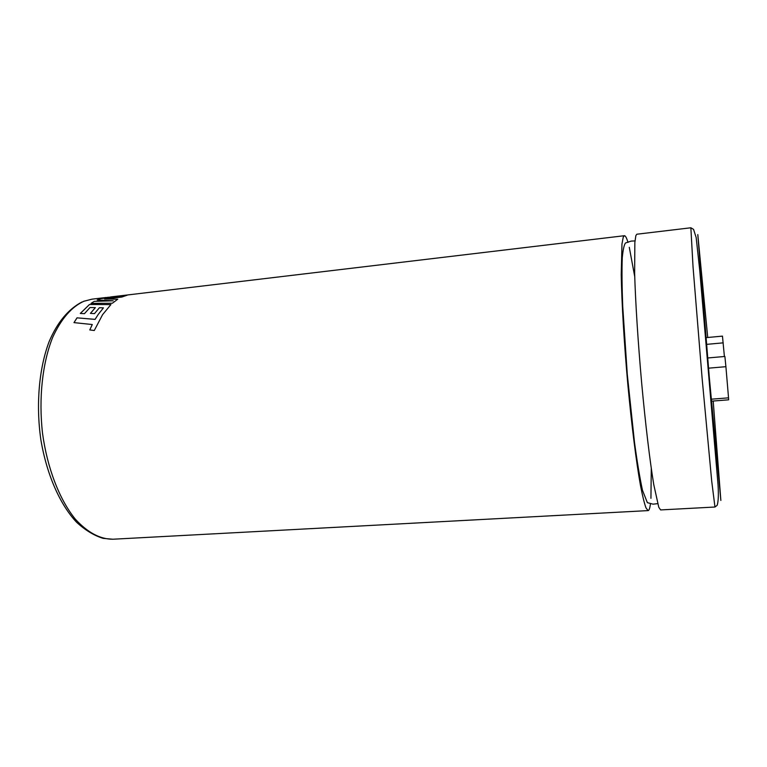 <?xml version="1.0" encoding="UTF-8"?>
<svg xmlns="http://www.w3.org/2000/svg" width="767" height="767" viewBox="0 0 767 767"><rect width="100%" height="100%" fill="white"/><g stroke="black" fill="none" stroke-linecap="round" stroke-linejoin="round"><path stroke-width="1.15" d="M650.397 504.111C649.85 508.329 649.093 510.486 648.115 510.601L645.996 507.917C644.347 503.392 642.506 495.894 640.474 485.434C636.303 462.213 631.615 425.158 627.828 384.353C624.137 343.386 621.74 302.946 621.232 274.691L621.96 244.021L623.245 237.147L624.405 235.709C625.45 235.651 626.639 237.895 627.981 242.43M629.285 247.31L634.74 276.686M651.279 468.455L650.934 498.329M92.28 324.556L89.787 329.925L92.27 324.527L73.977 322.619L77.016 317.845L95.07 319.36L98.281 314.365L95.079 319.388L77.016 317.845M103.44 307.874L98.281 314.365L103.44 307.874L99.384 307.74L94.494 313.626L90.401 313.387L95.357 307.634L89.998 307.519L84.456 313.674L80.295 313.454L89.471 304.489L110.927 304.547L102.586 314.662L94.274 330.519L89.768 329.925M107.495 297.347L121.867 296.263L100.698 298.651L97.141 299.974L113.2 300.789L94.293 301.364L91.005 303.387L112.365 303.233L117.754 299.207L104.619 298.938L121.761 297.059L127.264 295.161L110.582 296.954L127.14 295.007M714.959 507.025L660.608 509.93L658.767 507.227L653.772 484.648C649.917 461.322 645.45 424.132 641.682 383.193C638.01 342.092 635.44 301.536 634.635 273.215L634.855 242.506L635.853 235.642L636.831 234.223L690.866 227.78L693.56 229.381L696.168 237.549L699.763 270.626L718.027 484.629C718.66 494.562 718.372 501.445 717.183 505.29L714.959 507.025L711.718 481.197L702.102 378.131L693.032 266.791L690.866 227.78M707.634 357.988L724.882 356.463L725.908 366.684L728.535 397.843L711.22 399.204M707.73 337.49L697.797 234.606L709.312 377.383L720.865 500.448L713.195 401.026M705.908 337.653L722.456 336.119L724.403 356.511M706.474 344.383L723.214 342.849M708.516 368.179L725.908 366.684M711.393 401.17L728.64 399.818L728.535 397.843M125.261 295.237L624.405 235.709M104.619 298.957L117.715 299.226M127.082 295.209L103.737 297.903M97.198 299.974L100.698 298.651L121.867 296.263M91.052 303.387L94.293 301.364L113.2 300.789M74.006 322.619L77.026 317.864M110.908 304.576L89.471 304.489M80.324 313.454L89.48 304.518M90.429 313.387L95.357 307.634M83.613 301.306L92.136 299.149L83.833 301.278C71.561 306.877 61.197 318.861 52.731 337.231C42.444 362.839 38.523 398.207 42.54 433.374C47.314 468.369 59.548 499.701 75.271 519.096C87.563 532.528 100.084 539.239 112.845 539.23L103.152 538.367C94.168 535.625 85.319 530.256 76.604 522.269C59.941 504.523 46.624 474.418 40.824 439.501C35.819 404.324 39.069 368.131 49.174 341.507C57.304 322.418 68.215 309.254 81.916 302.016M634.99 240.915L631.222 241.087L625.651 242.909C624.233 244.232 623.101 249.198 622.258 257.798C621.807 270.387 621.96 286.58 622.727 306.359L627.291 374.449L634.472 442.156C637.089 461.552 639.755 477.592 642.478 490.286L647.367 502.663L653.081 504.168L657.645 503.651M648.115 510.601L112.845 539.23M106.21 297.471L92.136 299.149M129.316 294.749L125.893 295.161"/></g></svg>
